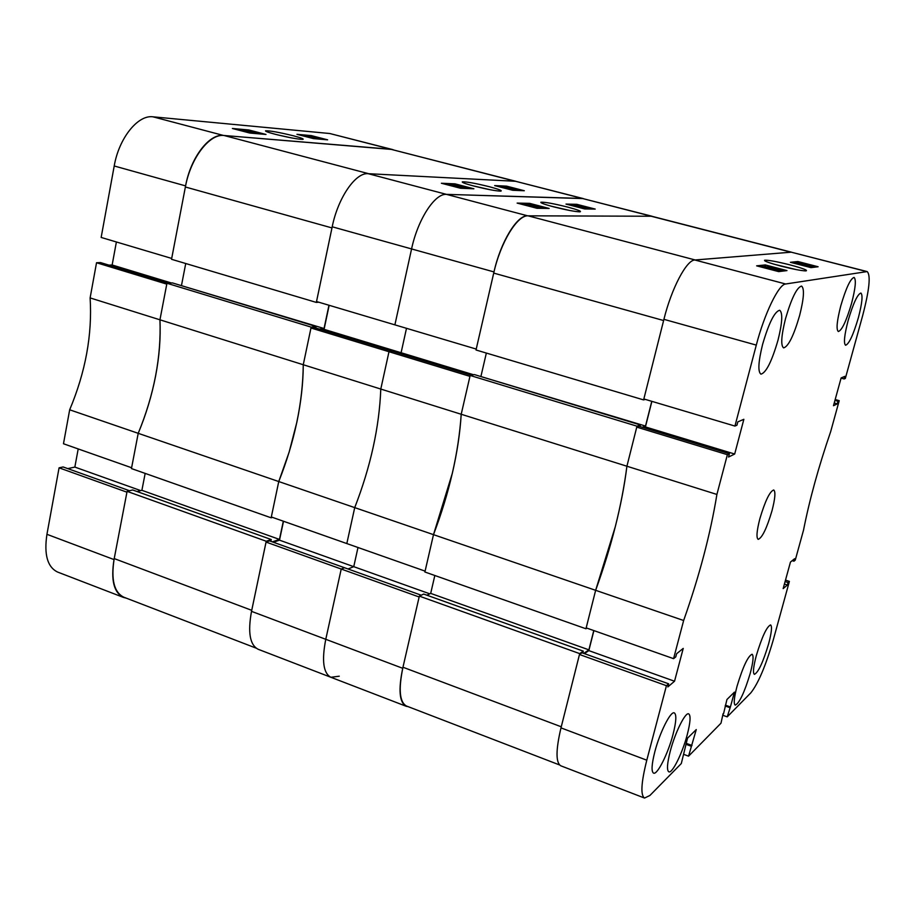 <?xml version="1.0" encoding="UTF-8"?>
<svg xmlns="http://www.w3.org/2000/svg" width="915" height="915" viewBox="0 0 915 915"><rect width="100%" height="100%" fill="white"/><g stroke="black" fill="none" stroke-linecap="round" stroke-linejoin="round"><path stroke-width="1.37" d="M275.015 134.219C288.214 137.479 297.466 139.206 302.762 139.4C304.386 139.08 301.344 137.902 293.646 135.855C279.041 132.286 269.685 130.605 265.556 130.811C265.19 131.314 268.347 132.446 275.015 134.219M258.796 133.83L257.607 133.521M63.478 443.752L69.677 409.794L138.211 433.321L131.611 467.748L63.478 443.752M90.116 297.913L96.533 262.742L166.782 284.119L159.942 319.804L90.116 297.913C92.381 334.604 85.564 371.902 69.677 409.794M96.533 262.742L100.559 262.582L168.314 283.17M108.942 265.133L112.145 264.984L116.388 241.972M101.153 237.442L114.215 165.981C118.916 138.222 137.856 114.65 152.919 116.811L329.812 133.521L392.341 149.488L223.454 135.443C209.169 133.521 190.64 157.723 185.585 185.894L171.7 258.43L101.153 237.442M59.075 467.828L126.933 492.178L114.032 559.58C110.738 580.064 113.872 592.668 123.411 597.392L57.576 572.047C47.454 567.117 43.909 554.536 46.94 534.314L59.075 467.828L63.124 466.959L129.553 490.749M67.779 468.617L74.847 467.085L78.198 448.933M166.942 283.261L311.157 327.113L303.265 364.742L380.789 389.058L388.989 351.726L310.974 327.993L303.265 364.742C302.831 402.486 294.664 441.419 278.755 481.553L271.32 516.964L346.819 543.567L354.723 507.619C370.621 466.673 379.313 427.145 380.789 389.058L388.989 351.726L469.944 376.362L461.206 414.266C458.609 452.719 449.368 492.853 433.493 534.657L425.098 571.132L346.819 543.567L354.723 507.619L138.211 433.321L131.451 468.572L271.149 517.81L278.755 481.553L289.14 452.124L296.849 422.25C301.058 402.177 303.197 383.008 303.265 364.742L159.942 319.804C161.36 356.85 154.109 394.685 138.211 433.321C146.023 414.587 151.821 395.474 155.607 375.962C159.336 356.461 160.788 337.738 159.942 319.804L166.942 283.261L172.443 282.918L316.064 326.518L315.755 327.982M123.411 597.392L126.098 598.09M393.29 149.797L392.341 149.488M313.433 138.6L327.627 139.835L311.352 135.614L296.952 134.322L313.433 138.6M249.761 133.041L266.002 134.459L248.857 129.976L232.387 128.489L249.761 133.041M140.727 490.612L74.847 467.085M171.391 282.987L112.145 264.984M290.741 137.753L277.588 134.871M248.686 130.834L248.857 129.976M320.456 138.725L310.116 135.832L322.48 138.874L319.587 138.428L320.364 139.194M318.58 138.211L318.42 139.023M317.619 137.456L321.074 138.531L317.562 137.742M311.74 136.186L317.848 137.959L311.718 136.324M318.088 138.52L306.479 135.512L316.556 137.868L318.409 138.542L317.985 138.988M315.641 138.302L303.643 135.248L315.549 138.783M313.502 137.902L313.365 138.577M310.597 136.85L304.935 135.557L310.551 137.124M312.656 138.039L300.623 134.974L312.587 138.371M307.6 136.587L301.916 135.283L307.554 136.861M257.252 133.178L245.037 129.987L255.96 132.526L257.675 133.224L257.149 133.693M243.093 129.781L254.45 132.938L243.024 130.102M252.117 132.732L239.33 129.472L250.424 132.035L252.437 132.732L252.025 133.235M247.485 131.771L247.359 132.412M245.792 131.2L245.643 131.966M241.72 130.296L241.594 130.902M249.806 131.989L246.913 131.405L249.761 132.206M244.385 130.536L240.748 129.804L244.328 130.822M256.051 648.106L123.799 597.198C114.055 592.382 110.864 579.504 114.215 558.585L127.094 491.366L132.652 489.96L271.252 539.53L270.863 541.348M137.056 491.538L141.894 490.314L145.165 473.398M180.392 285.331L324.047 328.508L328.965 305.244M185.734 263.52L181.525 285.251M185.379 186.992L331.973 227.927L316.338 302.419L171.528 259.288L185.379 186.992C190.537 158.226 209.444 133.521 224.026 135.489L390.636 149.225L515.82 181.296M224.026 135.489L368.699 173.713L515.179 181.261L390.636 149.225M316.338 302.419L318.74 302.202M319.369 329.091L324.047 328.508M311.157 327.113L316.064 326.518M271.149 517.81L272.487 517.375M272.304 541.863L279.464 539.415L283.318 521.195M114.215 558.585L251.728 610.328L266.231 541.245L271.252 539.53M127.094 491.366L266.231 541.245M141.894 490.314L279.464 539.415M489.422 186.74C475.102 183.217 466.067 181.582 462.292 181.856C461.858 182.485 465.769 183.892 474.039 186.1C486.883 189.302 495.781 190.983 500.757 191.132C502.667 190.732 498.881 189.279 489.422 186.74M490.257 189.748L472.758 185.756M501.603 187.083L500.139 187.015M332.202 226.794C338.001 197.766 355.592 172.272 368.196 173.69L515.522 181.273L583.29 198.589L446.474 194.369C434.842 193.237 417.789 219.451 411.578 248.937C417.789 219.451 434.842 193.237 446.474 194.369L582.249 198.441L651.949 216.237L527.646 215.826C517.078 215.002 500.631 241.96 493.986 271.927L476.223 349.072L394.891 324.859L411.578 248.937L332.202 226.794L316.521 301.538L394.891 324.859L411.578 248.937L493.986 271.927M473.547 374.738L401.102 352.733L406.5 328.313L401.102 352.733L398.563 353.156L401.102 352.733L324.07 329.343L321.348 329.686M471.202 375.23L392.169 351.211L388.989 351.726L392.169 351.211L314.394 327.57L310.974 327.993M429.776 593.824L353.75 566.671L357.994 547.502L353.75 566.671L348.032 568.981L353.75 566.671L279.498 540.159L283.501 521.253M421.266 595.219L344.498 567.723L341.226 569.038L419.139 596.992L402.726 668.293L325.774 639.311C321.611 660.607 323.315 673.268 330.887 677.283C323.315 673.268 321.611 660.607 325.774 639.311L341.226 569.038L344.498 567.723L269.548 540.879L266.048 542.069L251.522 611.357L325.774 639.311L341.226 569.038L266.048 542.069M251.522 611.357C247.668 632.368 249.886 645.018 258.179 649.284L330.887 677.283L339.259 676.196M273.402 542.263L279.498 540.159M329.16 305.301L324.07 329.343M455.007 183.846L441.396 183.252L460.565 188.273L473.901 188.787L455.007 183.846L454.824 184.681M506.487 186.122L494.66 185.596L512.732 190.286L524.306 190.732L506.487 186.122L506.327 186.809M448.933 184.292L461.24 187.804L448.899 184.441M450.901 184.967L456.528 186.889L450.798 185.425M455.567 186.077L459.65 187.403L455.498 186.386M451.209 184.384L464.717 187.918L451.209 184.384M459.09 186.214L455.807 184.887L467.325 188.055L459.033 186.431M461.137 186.305L454.812 184.853L461.069 186.637M461.881 186.328L470.081 188.158L461.858 186.397M463.916 186.42L457.614 184.967L463.836 186.74M502.038 186.58L514.79 189.885L502.038 186.58M505.423 187.747L505.286 188.353M503.948 187.369L503.81 187.975M501.729 186.569L501.534 187.381M516.22 189.977L504.074 186.671L516.117 190.411M518.611 190.068L511.005 188.524M511.073 188.227L507.916 187.667M507.951 187.529L518.771 190.068M509.586 187.609L506.967 187.083L509.541 187.827M515.488 189.108L512.16 188.421L515.431 189.382M553.632 206.847C566.339 210.027 575.112 211.685 579.95 211.834C581.963 211.399 577.845 209.81 567.609 207.065C553.415 203.553 544.494 201.941 540.856 202.238C540.399 202.913 544.654 204.445 553.632 206.847M569.782 210.496L550.967 206.138M543.773 208.38L541.703 207.842M523.083 204.491L522.431 204.48M380.789 389.058C379.313 427.145 370.621 466.673 354.723 507.619L433.493 534.657L452.353 473.204C457.123 452.525 460.073 432.887 461.206 414.266L380.789 389.058M402.726 668.293C398.231 689.876 399.375 702.537 406.168 706.266L408.147 706.655M652.612 216.478L651.949 216.237M584.639 208.94L595.207 209.078L576.816 204.32L565.985 204.091L584.639 208.94M536.979 208.288L549.183 208.46L529.636 203.347L517.135 203.096L536.979 208.288M529.43 204.251L529.636 203.347M576.667 204.811L590.186 208.22L581.951 206.481L576.816 204.32M588.791 208.208L588.608 208.986M587.956 208.06L587.739 208.975M590.038 208.231L589.843 209.009M584.376 206.493L588.654 207.831L584.308 206.756M578.303 205.189L585.646 207.305L578.269 205.303M587.03 208.185L573.899 204.788L584.742 207.328L587.258 208.197L586.835 208.963M587.258 208.197L587.075 208.963M585.2 208.162L571.772 204.708L585.303 208.151L585.017 208.94M579.172 206.447L573.156 205.063L579.104 206.733M582.969 208.128L569.496 204.663L582.889 208.483M576.93 206.401L570.891 205.017L576.85 206.698M541.463 207.522L527.52 203.873L539.267 206.607L541.772 207.522L541.268 208.346M541.772 207.522L541.577 208.357M525.988 203.805L539.347 207.488L525.908 204.159M539.347 207.488L539.152 208.323M538.992 207.476L538.798 208.323M537.597 207.465L523.254 203.759L535.103 206.538L537.745 207.453L537.402 208.3M532.862 206.493L532.702 207.167M530.643 205.772L530.46 206.584M526.354 204.823L526.205 205.475M534.646 206.538L531.764 205.955L534.589 206.801M528.39 204.869L524.753 204.125L528.321 205.189M470.15 375.459L636.989 426.184L626.912 466.227L716.903 494.443C710.452 533.948 699.369 575.97 683.642 620.507L673.577 658.663L586.183 627.884L595.642 590.312L433.493 534.657L424.892 572.001L585.955 628.765L595.642 590.312L615.326 526.605C620.702 505.297 624.556 485.167 626.912 466.227L461.206 414.266L470.15 375.459L474.347 374.567L640.386 424.972L639.985 426.539M559.511 764.929L406.477 706.014C399.546 702.205 398.38 689.281 402.966 667.241L419.344 596.123L423.702 594.064L583.312 651.148L582.832 653.07M426.893 595.196L430.691 593.389L434.831 575.501M480.135 376.317L645.51 426.058L651.766 401.319M486.345 353.064L480.993 376.134M493.711 273.093L663.615 320.536L643.611 399.901L476.017 349.988L493.711 273.093C500.505 242.498 517.295 214.979 528.069 215.826L651.686 216.237L791.406 252.174M528.069 215.826L695.183 259.974L790.995 252.197L650.725 216.123M643.611 399.901L645.258 399.386M642.284 427.236L645.51 426.058M636.989 426.184L640.386 424.972M585.955 628.765L586.927 628.136M583.736 653.401L588.894 649.856L593.778 630.549M402.966 667.241L561.261 726.796L579.698 653.619L583.312 651.148M419.344 596.123L579.698 653.619M430.691 593.389L588.894 649.856M780.678 266.036C793.031 269.159 801.449 270.783 805.955 270.909C808.208 270.36 803.015 268.37 790.343 264.961C776.458 261.496 767.868 259.917 764.574 260.249C764.117 261.107 769.481 263.028 780.678 266.036M796.176 269.582L774.239 264.263M848.102 320.65C844.339 335.233 843.504 343.434 845.597 345.252C849.063 344.006 853.306 334.856 858.35 317.802C862.136 303.254 862.982 295.007 860.889 293.04C857.458 294.218 853.192 303.425 848.102 320.65M762.572 344.486C758.295 361.94 757.746 371.833 760.948 374.166C766.118 372.76 771.803 361.436 778.002 340.186C782.348 322.766 782.897 312.781 779.683 310.254C774.57 311.546 768.875 322.961 762.572 344.486M654.831 751.741C651.64 764.402 651.217 771.539 653.55 773.129C657.279 775.199 668.087 753.571 673.005 734.516C676.242 721.809 676.688 714.604 674.332 712.911C670.741 710.738 659.829 732.286 654.831 751.741M756.328 655.529C753.377 666.783 752.725 673.063 754.383 674.355C758.295 672.514 763.03 662.357 768.611 643.886C771.597 632.608 772.249 626.283 770.59 624.911C766.736 626.638 761.978 636.84 756.328 655.529M840.782 305.827C836.893 321.028 836.07 329.594 838.346 331.527C841.994 330.281 846.409 320.868 851.591 303.3C855.514 288.122 856.337 279.498 854.072 277.417C850.447 278.595 846.02 288.065 840.782 305.827M785.493 318.752C781.25 335.908 780.621 345.618 783.617 347.894C788.375 346.545 793.717 335.736 799.641 315.446C803.942 298.324 804.582 288.545 801.563 286.075C796.862 287.321 791.509 298.221 785.493 318.752M737.055 686.181C734.105 697.505 733.487 703.829 735.214 705.145C739.4 703.2 744.41 692.609 750.231 673.36C753.217 662.014 753.834 655.632 752.096 654.236C747.978 656.055 742.957 666.703 737.055 686.181M670.249 751.238C667.138 763.453 666.669 770.316 668.819 771.825C672.262 773.758 682.487 752.976 687.257 734.676C690.402 722.415 690.894 715.484 688.721 713.883C685.404 711.847 675.076 732.56 670.249 751.238M759.85 518.736C756.728 530.963 756.167 537.837 758.169 539.358C762.149 537.906 766.759 528.367 772.008 510.753C775.154 498.515 775.726 491.595 773.713 489.983C769.778 491.355 765.157 500.94 759.85 518.736M811.925 267.523L812.085 266.631L797.88 262.777L812.085 266.631M797.869 262.834L793.694 263.154M814.67 267.18L813.446 266.871M778.676 271.618L786.969 270.588L765.283 264.927L756.625 265.842L778.676 271.618L777.83 270.771L775.508 270.451L777.167 271.217M765.924 266.505L760.148 266.757M835.178 399.523L839.215 400.667L837.991 401.262L837.271 403.858L833.485 405.711L841.125 377.941L844.854 376.351L844.133 378.959L845.334 378.444L862.628 315.744C869.376 289.895 870.897 275.175 867.157 271.572L785.63 283.993C778.722 284.245 764.437 313.651 756.293 345.104L663.913 319.335C671.507 288.397 686.605 259.86 694.851 260.009L785.63 283.993M792.196 560.655L793.923 561.215L795.261 560.129L803.519 530.162C809.546 499.613 818.605 466.764 830.683 431.606L839.215 400.667M683.642 620.507L595.642 590.312C611.449 546.735 621.868 505.377 626.912 466.227L636.76 427.122L727.379 454.698L729.415 453.714L728.546 457.031L734.676 454.034L743.861 419.299L737.822 421.872L736.941 425.212L734.939 426.07L756.293 345.104M716.903 494.443L727.379 454.698M673.577 658.663L675.773 656.879L676.608 653.733L683.231 648.403L674.538 681.229L667.836 686.936L668.659 683.814L666.44 685.69L579.47 654.5L560.987 727.883L646.791 760.193L666.44 685.69M646.791 760.193C641.163 782.668 640.409 795.284 644.537 798.052L649.879 795.49L681.309 763.533L687.542 738.131L696.269 729.575L688.56 756.167L683.768 754.383M723.09 713.677L720.997 723.182L688.56 756.167M723.536 713.837L726.945 699.495L734.436 692.14L730.399 706.952L727.219 716.857L723.113 715.381M785.493 580.121L789.393 581.391L773.198 640.18C765.661 665.96 758.215 683.516 750.849 692.827L727.219 716.857M789.393 581.391L788.044 582.546L787.357 585.028L783.16 588.608L790.469 562.05L794.609 558.71L793.923 561.215M644.537 798.052L560.815 765.809C555.714 762.698 555.771 750.048 560.987 727.883M668.659 683.814L581.997 652.772L579.47 654.5M593.892 630.595L588.825 650.622L584.433 653.642M729.415 453.714L639.116 426.264L636.76 427.122M651.892 401.353L645.418 426.928L643.542 427.614M734.939 426.07L643.851 398.963L663.913 319.335M866.562 271.549L791.212 252.174L694.851 260.009M791.212 252.174L867.157 271.572M797.857 261.518L790.4 262.296L810.976 267.637L818.101 266.757L797.857 261.518L797.525 262.742M645.418 426.928L734.676 454.034M588.825 650.622L674.538 681.229M686.159 743.312L691.992 745.473M685.895 744.272L691.225 746.24M725.401 705.168L730.399 706.952M725.183 705.98L729.735 707.615M785.093 581.574L788.044 582.546M784.418 584.056L787.357 585.028M834.949 400.393L837.991 401.262M834.228 402.989L837.271 403.858M841.079 378.101L844.133 378.959M764.94 266.242L765.283 264.927M777.224 271L763.03 266.723M763.087 266.528L777.83 270.771M769.206 268.85L763.842 267.111L769.206 268.85M770.842 268.621L776.046 270.302L770.762 268.896M764.528 266.368L780.038 270.428L764.528 266.368M780.038 270.428L779.763 271.481M779.763 270.463L779.477 271.515M773.038 268.347L768.165 266.574L781.662 270.314L772.969 268.587M781.662 270.314L781.41 271.275M774.319 268.198L767.571 266.631L774.227 268.553M774.788 268.152L769.927 266.379L783.377 270.108L774.776 268.209M783.377 270.108L783.126 271.069M776.069 268.004L769.343 266.437L775.977 268.358M796.599 262.914L811.113 266.677L796.599 262.914M811.113 266.677L810.862 267.603M810.827 266.711L810.599 267.546M801.151 264.412L800.98 265.041M799.47 263.978L799.298 264.607M796.405 262.937L796.176 263.794M811.88 266.654L811.639 267.557M805.234 264.412L813.561 266.448L805.154 264.709M813.561 266.448L813.321 267.352M803.015 263.589L800.408 263.051L802.958 263.829M809.661 265.281L806.321 264.584L809.581 265.579M46.94 534.314L114.032 559.58M391.025 149.259L329.812 133.521M152.919 116.811L223.454 135.443M185.585 185.894L114.215 165.981M368.196 173.69L527.646 215.826M651 216.123L515.522 181.273M239.318 129.53L239.181 130.273M462.647 182.428L462.292 181.856M330.887 677.283L406.168 706.266M541.222 202.844L540.856 202.238M590.186 208.22L589.992 209.009M585.303 208.151L585.108 208.94M537.745 207.453L537.54 208.3M523.231 203.828L523.048 204.64M764.986 260.958L764.574 260.249"/></g></svg>
